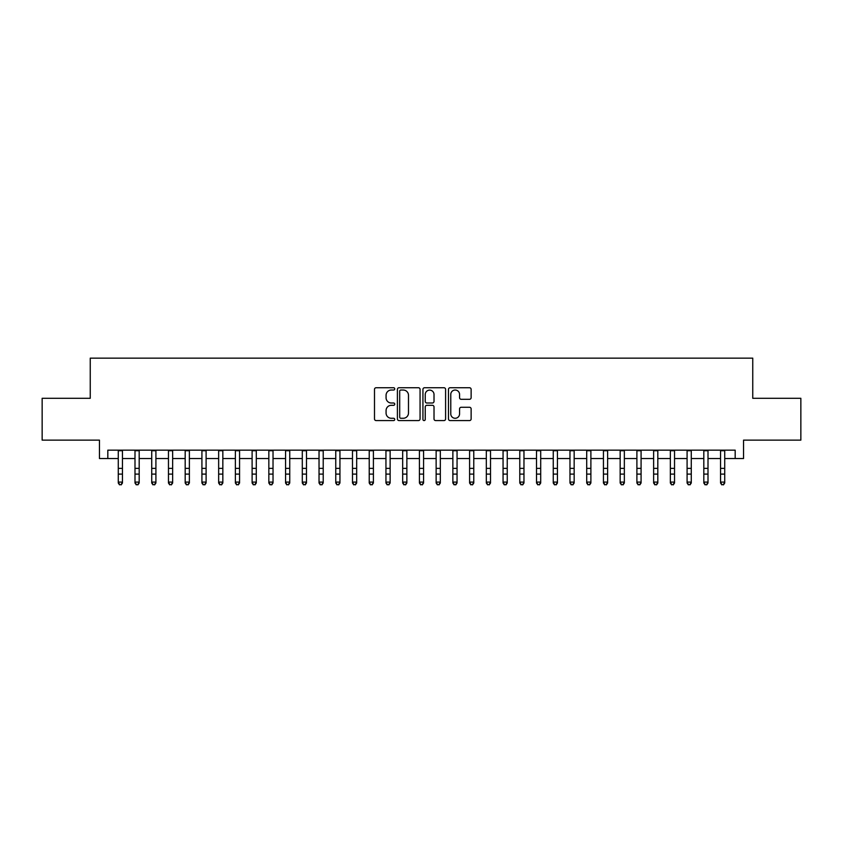 <?xml version="1.0" encoding="UTF-8"?>
<svg xmlns="http://www.w3.org/2000/svg" width="843" height="843" viewBox="0 0 843 843"><rect width="100%" height="100%" fill="white"/><g stroke="black" fill="none" stroke-linecap="round" stroke-linejoin="round"><path stroke-width="1.26" d="M394.735 388.886A1.149 1.149 0 0 0 393.586 387.738L376.136 387.738A1.644 1.644 0 0 0 374.492 389.382L374.492 418.939A1.644 1.644 0 0 0 376.136 420.583L393.586 420.583A1.149 1.149 0 0 0 394.735 419.424A1.149 1.149 0 0 0 393.586 418.276L391.321 418.276A5.258 5.258 0 0 1 386.073 413.028L386.073 410.562A5.258 5.258 0 0 1 391.321 405.304L393.586 405.304A1.149 1.149 0 0 0 394.735 404.155A1.149 1.149 0 0 0 393.586 403.007L391.321 403.007A5.258 5.258 0 0 1 386.073 397.748L386.073 395.293A5.258 5.258 0 0 1 391.321 390.035L393.586 390.035A1.149 1.149 0 0 0 394.735 388.886M469.488 399.308A1.644 1.644 0 0 0 471.132 397.675L471.132 389.382A1.644 1.644 0 0 0 469.488 387.738L450.109 387.738A1.644 1.644 0 0 0 448.476 389.382L448.476 418.939A1.644 1.644 0 0 0 450.109 420.583L469.488 420.583A1.644 1.644 0 0 0 471.132 418.939L471.132 408.918A1.644 1.644 0 0 0 469.488 407.274L461.195 407.274A1.644 1.644 0 0 0 459.561 408.918L459.561 413.881A4.394 4.394 0 0 1 455.167 418.276A4.394 4.394 0 0 1 450.773 413.881L450.773 394.429A4.394 4.394 0 0 1 455.167 390.035A4.394 4.394 0 0 1 459.561 394.429L459.561 397.675A1.644 1.644 0 0 0 461.195 399.308L469.488 399.308M107.82 458.529L107.82 450.162L735.18 450.162L735.18 458.529L743.547 458.529L743.547 440.13L800.85 440.13L800.85 398.296L752.757 398.296L752.757 358.149L90.243 358.149L90.243 398.296L42.15 398.296L42.15 440.13L99.453 440.13L99.453 458.529L118.273 458.529M420.067 389.382A1.644 1.644 0 0 0 418.423 387.738L399.045 387.738A1.644 1.644 0 0 0 397.401 389.382L397.401 418.939A1.644 1.644 0 0 0 399.045 420.583L418.423 420.583A1.644 1.644 0 0 0 420.067 418.939L420.067 389.382M424.577 387.738L443.955 387.738A1.644 1.644 0 0 1 445.599 389.382L445.599 418.939A1.644 1.644 0 0 1 443.955 420.583L435.662 420.583A1.644 1.644 0 0 1 434.019 418.939L434.019 406.948A1.644 1.644 0 0 0 432.375 405.304L426.874 405.304A1.644 1.644 0 0 0 425.241 406.948L425.241 419.424A1.149 1.149 0 0 1 424.082 420.583A1.149 1.149 0 0 1 422.933 419.424L422.933 389.382A1.644 1.644 0 0 1 424.577 387.738M122.456 458.529L134.996 458.529M139.179 458.529L151.729 458.529M155.913 458.529L168.463 458.529M172.646 458.529L185.186 458.529M189.369 458.529L201.92 458.529M206.103 458.529L218.653 458.529M222.837 458.529L235.376 458.529M239.56 458.529L252.11 458.529M256.293 458.529L268.843 458.529M273.027 458.529L285.566 458.529M289.75 458.529L302.3 458.529M306.483 458.529L319.033 458.529M323.217 458.529L335.756 458.529M339.94 458.529L352.49 458.529M356.673 458.529L369.223 458.529M373.407 458.529L385.946 458.529M390.13 458.529L402.68 458.529M406.863 458.529L419.414 458.529M423.586 458.529L436.137 458.529M440.32 458.529L452.87 458.529M457.054 458.529L469.593 458.529M473.777 458.529L486.327 458.529M490.51 458.529L503.06 458.529M507.244 458.529L519.783 458.529M523.967 458.529L536.517 458.529M540.7 458.529L553.25 458.529M557.434 458.529L569.973 458.529M574.157 458.529L586.707 458.529M590.89 458.529L603.44 458.529M607.624 458.529L620.163 458.529M624.347 458.529L636.897 458.529M641.08 458.529L653.631 458.529M657.814 458.529L670.354 458.529M674.537 458.529L687.087 458.529M691.271 458.529L703.821 458.529M708.004 458.529L720.544 458.529M724.727 458.529L735.18 458.529M400.846 390.035A1.149 1.149 0 0 0 399.698 391.184L399.698 417.127A1.149 1.149 0 0 0 400.846 418.276L403.228 418.276A5.258 5.258 0 0 0 408.486 413.028L408.486 395.293A5.258 5.258 0 0 0 403.228 390.035L400.846 390.035M434.019 394.513A4.394 4.394 0 0 0 429.624 390.119A4.394 4.394 0 0 0 425.241 394.513L425.241 401.363A1.644 1.644 0 0 0 426.874 403.007L432.375 403.007A1.644 1.644 0 0 0 434.019 401.363L434.019 394.513M122.456 450.162L122.456 483.007L121.202 484.851L119.527 484.483L121.202 484.851M118.273 450.162L118.273 482.08L122.456 482.08L121.202 484.483M119.527 484.851L118.273 483.007L118.273 482.08L119.527 484.483M139.179 450.162L139.179 483.007L137.925 484.851L136.26 484.483L137.925 484.851M134.996 450.162L134.996 482.08L139.179 482.08L137.925 484.483M136.26 484.851L134.996 483.007L134.996 482.08L136.26 484.483M155.913 450.162L155.913 483.007L154.659 484.851L152.983 484.483L154.659 484.851M151.729 450.162L151.729 482.08L155.913 482.08L154.659 484.483M152.983 484.851L151.729 483.007L151.729 482.08L152.983 484.483M172.646 450.162L172.646 483.007L171.392 484.851L169.717 484.483L171.392 484.851M168.463 450.162L168.463 482.08L172.646 482.08L171.392 484.483M169.717 484.851L168.463 483.007L168.463 482.08L169.717 484.483M189.369 450.162L189.369 483.007L188.115 484.851L186.44 484.483L188.115 484.851M185.186 450.162L185.186 482.08L189.369 482.08L188.115 484.483M186.44 484.851L185.186 483.007L185.186 482.08L186.44 484.483M206.103 450.162L206.103 483.007L204.849 484.851L203.174 484.483L204.849 484.851M201.92 450.162L201.92 482.08L206.103 482.08L204.849 484.483M203.174 484.851L201.92 483.007L201.92 482.08L203.174 484.483M222.837 450.162L222.837 483.007L221.583 484.851L219.907 484.483L221.583 484.851M218.653 450.162L218.653 482.08L222.837 482.08L221.583 484.483M219.907 484.851L218.653 483.007L218.653 482.08L219.907 484.483M239.56 450.162L239.56 483.007L238.306 484.851L236.63 484.483L238.306 484.851M235.376 450.162L235.376 482.08L239.56 482.08L238.306 484.483M236.63 484.851L235.376 483.007L235.376 482.08L236.63 484.483M256.293 450.162L256.293 483.007L255.039 484.851L253.364 484.483L255.039 484.851M252.11 450.162L252.11 482.08L256.293 482.08L255.039 484.483M253.364 484.851L252.11 483.007L252.11 482.08L253.364 484.483M273.027 450.162L273.027 483.007L271.773 484.851L270.097 484.483L271.773 484.851M268.843 450.162L268.843 482.08L273.027 482.08L271.773 484.483M270.097 484.851L268.843 483.007L268.843 482.08L270.097 484.483M289.75 450.162L289.75 483.007L288.496 484.851L286.82 484.483L288.496 484.851M285.566 450.162L285.566 482.08L289.75 482.08L288.496 484.483M286.82 484.851L285.566 483.007L285.566 482.08L286.82 484.483M306.483 450.162L306.483 483.007L305.229 484.851L303.554 484.483L305.229 484.851M302.3 450.162L302.3 482.08L306.483 482.08L305.229 484.483M303.554 484.851L302.3 483.007L302.3 482.08L303.554 484.483M323.217 450.162L323.217 483.007L321.952 484.851L320.287 484.483L321.952 484.851M319.033 450.162L319.033 482.08L323.217 482.08L321.952 484.483M320.287 484.851L319.033 483.007L319.033 482.08L320.287 484.483M339.94 450.162L339.94 483.007L338.686 484.851L337.01 484.483L338.686 484.851M335.756 450.162L335.756 482.08L339.94 482.08L338.686 484.483M337.01 484.851L335.756 483.007L335.756 482.08L337.01 484.483M356.673 450.162L356.673 483.007L355.419 484.851L353.744 484.483L355.419 484.851M352.49 450.162L352.49 482.08L356.673 482.08L355.419 484.483M353.744 484.851L352.49 483.007L352.49 482.08L353.744 484.483M373.407 450.162L373.407 483.007L372.142 484.851L370.477 484.483L372.142 484.851M369.223 450.162L369.223 482.08L373.407 482.08L372.142 484.483M370.477 484.851L369.223 483.007L369.223 482.08L370.477 484.483M390.13 450.162L390.13 483.007L388.876 484.851L387.2 484.483L388.876 484.851M385.946 450.162L385.946 482.08L390.13 482.08L388.876 484.483M387.2 484.851L385.946 483.007L385.946 482.08L387.2 484.483M406.863 450.162L406.863 483.007L405.609 484.851L403.934 484.483L405.609 484.851M402.68 450.162L402.68 482.08L406.863 482.08L405.609 484.483M403.934 484.851L402.68 483.007L402.68 482.08L403.934 484.483M423.586 450.162L423.586 483.007L422.332 484.851L420.668 484.483L422.332 484.851M419.414 450.162L419.414 482.08L423.586 482.08L422.332 484.483M420.668 484.851L419.414 483.007L419.414 482.08L420.668 484.483M440.32 450.162L440.32 483.007L439.066 484.851L437.391 484.483L439.066 484.851M436.137 450.162L436.137 482.08L440.32 482.08L439.066 484.483M437.391 484.851L436.137 483.007L436.137 482.08L437.391 484.483M457.054 450.162L457.054 483.007L455.8 484.851L454.124 484.483L455.8 484.851M452.87 450.162L452.87 482.08L457.054 482.08L455.8 484.483M454.124 484.851L452.87 483.007L452.87 482.08L454.124 484.483M473.777 450.162L473.777 483.007L472.523 484.851L470.858 484.483L472.523 484.851M469.593 450.162L469.593 482.08L473.777 482.08L472.523 484.483M470.858 484.851L469.593 483.007L469.593 482.08L470.858 484.483M490.51 450.162L490.51 483.007L489.256 484.851L487.581 484.483L489.256 484.851M486.327 450.162L486.327 482.08L490.51 482.08L489.256 484.483M487.581 484.851L486.327 483.007L486.327 482.08L487.581 484.483M507.244 450.162L507.244 483.007L505.99 484.851L504.314 484.483L505.99 484.851M503.06 450.162L503.06 482.08L507.244 482.08L505.99 484.483M504.314 484.851L503.06 483.007L503.06 482.08L504.314 484.483M523.967 450.162L523.967 483.007L522.713 484.851L521.048 484.483L522.713 484.851M519.783 450.162L519.783 482.08L523.967 482.08L522.713 484.483M521.048 484.851L519.783 483.007L519.783 482.08L521.048 484.483M540.7 450.162L540.7 483.007L539.446 484.851L537.771 484.483L539.446 484.851M536.517 450.162L536.517 482.08L540.7 482.08L539.446 484.483M537.771 484.851L536.517 483.007L536.517 482.08L537.771 484.483M557.434 450.162L557.434 483.007L556.18 484.851L554.504 484.483L556.18 484.851M553.25 450.162L553.25 482.08L557.434 482.08L556.18 484.483M554.504 484.851L553.25 483.007L553.25 482.08L554.504 484.483M574.157 450.162L574.157 483.007L572.903 484.851L571.227 484.483L572.903 484.851M569.973 450.162L569.973 482.08L574.157 482.08L572.903 484.483M571.227 484.851L569.973 483.007L569.973 482.08L571.227 484.483M590.89 450.162L590.89 483.007L589.636 484.851L587.961 484.483L589.636 484.851M586.707 450.162L586.707 482.08L590.89 482.08L589.636 484.483M587.961 484.851L586.707 483.007L586.707 482.08L587.961 484.483M607.624 450.162L607.624 483.007L606.37 484.851L604.694 484.483L606.37 484.851M603.44 450.162L603.44 482.08L607.624 482.08L606.37 484.483M604.694 484.851L603.44 483.007L603.44 482.08L604.694 484.483M624.347 450.162L624.347 483.007L623.093 484.851L621.417 484.483L623.093 484.851M620.163 450.162L620.163 482.08L624.347 482.08L623.093 484.483M621.417 484.851L620.163 483.007L620.163 482.08L621.417 484.483M641.08 450.162L641.08 483.007L639.826 484.851L638.151 484.483L639.826 484.851M636.897 450.162L636.897 482.08L641.08 482.08L639.826 484.483M638.151 484.851L636.897 483.007L636.897 482.08L638.151 484.483M657.814 450.162L657.814 483.007L656.56 484.851L654.885 484.483L656.56 484.851M653.631 450.162L653.631 482.08L657.814 482.08L656.56 484.483M654.885 484.851L653.631 483.007L653.631 482.08L654.885 484.483M674.537 450.162L674.537 483.007L673.283 484.851L671.608 484.483L673.283 484.851M670.354 450.162L670.354 482.08L674.537 482.08L673.283 484.483M671.608 484.851L670.354 483.007L670.354 482.08L671.608 484.483M691.271 450.162L691.271 483.007L690.017 484.851L688.341 484.483L690.017 484.851M687.087 450.162L687.087 482.08L691.271 482.08L690.017 484.483M688.341 484.851L687.087 483.007L687.087 482.08L688.341 484.483M708.004 450.162L708.004 483.007L706.74 484.851L705.075 484.483L706.74 484.851M703.821 450.162L703.821 482.08L708.004 482.08L706.74 484.483M705.075 484.851L703.821 483.007L703.821 482.08L705.075 484.483M724.727 450.162L724.727 483.007L723.473 484.851L721.798 484.483L723.473 484.851M720.544 450.162L720.544 482.08L724.727 482.08L723.473 484.483M721.798 484.851L720.544 483.007L720.544 482.08L721.798 484.483M122.456 468.371L118.273 468.371M122.456 474.103L118.273 474.103M122.456 450.71L118.273 450.71M139.179 468.371L134.996 468.371M139.179 474.103L134.996 474.103M139.179 450.71L134.996 450.71M155.913 468.371L151.729 468.371M155.913 474.103L151.729 474.103M155.913 450.71L151.729 450.71M172.646 468.371L168.463 468.371M172.646 474.103L168.463 474.103M172.646 450.71L168.463 450.71M189.369 468.371L185.186 468.371M189.369 474.103L185.186 474.103M189.369 450.71L185.186 450.71M206.103 468.371L201.92 468.371M206.103 474.103L201.92 474.103M206.103 450.71L201.92 450.71M222.837 468.371L218.653 468.371M222.837 474.103L218.653 474.103M222.837 450.71L218.653 450.71M239.56 468.371L235.376 468.371M239.56 474.103L235.376 474.103M239.56 450.71L235.376 450.71M256.293 468.371L252.11 468.371M256.293 474.103L252.11 474.103M256.293 450.71L252.11 450.71M273.027 468.371L268.843 468.371M273.027 474.103L268.843 474.103M273.027 450.71L268.843 450.71M289.75 468.371L285.566 468.371M289.75 474.103L285.566 474.103M289.75 450.71L285.566 450.71M306.483 468.371L302.3 468.371M306.483 474.103L302.3 474.103M306.483 450.71L302.3 450.71M323.217 468.371L319.033 468.371M323.217 474.103L319.033 474.103M323.217 450.71L319.033 450.71M339.94 468.371L335.756 468.371M339.94 474.103L335.756 474.103M339.94 450.71L335.756 450.71M356.673 468.371L352.49 468.371M356.673 474.103L352.49 474.103M356.673 450.71L352.49 450.71M373.407 468.371L369.223 468.371M373.407 474.103L369.223 474.103M373.407 450.71L369.223 450.71M390.13 468.371L385.946 468.371M390.13 474.103L385.946 474.103M390.13 450.71L385.946 450.71M406.863 468.371L402.68 468.371M406.863 474.103L402.68 474.103M406.863 450.71L402.68 450.71M423.586 468.371L419.414 468.371M423.586 474.103L419.414 474.103M423.586 450.71L419.414 450.71M440.32 468.371L436.137 468.371M440.32 474.103L436.137 474.103M440.32 450.71L436.137 450.71M457.054 468.371L452.87 468.371M457.054 474.103L452.87 474.103M457.054 450.71L452.87 450.71M473.777 468.371L469.593 468.371M473.777 474.103L469.593 474.103M473.777 450.71L469.593 450.71M490.51 468.371L486.327 468.371M490.51 474.103L486.327 474.103M490.51 450.71L486.327 450.71M507.244 468.371L503.06 468.371M507.244 474.103L503.06 474.103M507.244 450.71L503.06 450.71M523.967 468.371L519.783 468.371M523.967 474.103L519.783 474.103M523.967 450.71L519.783 450.71M540.7 468.371L536.517 468.371M540.7 474.103L536.517 474.103M540.7 450.71L536.517 450.71M557.434 468.371L553.25 468.371M557.434 474.103L553.25 474.103M557.434 450.71L553.25 450.71M574.157 468.371L569.973 468.371M574.157 474.103L569.973 474.103M574.157 450.71L569.973 450.71M590.89 468.371L586.707 468.371M590.89 474.103L586.707 474.103M590.89 450.71L586.707 450.71M607.624 468.371L603.44 468.371M607.624 474.103L603.44 474.103M607.624 450.71L603.44 450.71M624.347 468.371L620.163 468.371M624.347 474.103L620.163 474.103M624.347 450.71L620.163 450.71M641.08 468.371L636.897 468.371M641.08 474.103L636.897 474.103M641.08 450.71L636.897 450.71M657.814 468.371L653.631 468.371M657.814 474.103L653.631 474.103M657.814 450.71L653.631 450.71M674.537 468.371L670.354 468.371M674.537 474.103L670.354 474.103M674.537 450.71L670.354 450.71M691.271 468.371L687.087 468.371M691.271 474.103L687.087 474.103M691.271 450.71L687.087 450.71M708.004 468.371L703.821 468.371M708.004 474.103L703.821 474.103M708.004 450.71L703.821 450.71M724.727 468.371L720.544 468.371M724.727 474.103L720.544 474.103M724.727 450.71L720.544 450.71"/></g></svg>

